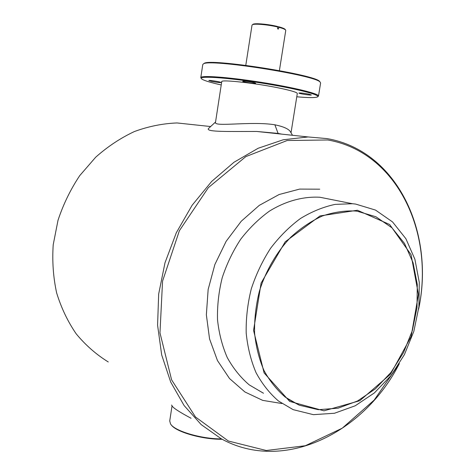 <?xml version="1.0" encoding="UTF-8"?>
<svg xmlns="http://www.w3.org/2000/svg" width="475" height="475" viewBox="0 0 475 475"><rect width="100%" height="100%" fill="white"/><g stroke="black" fill="none" stroke-linecap="round" stroke-linejoin="round"><path stroke-width="0.71" d="M243.657 81.136L242.695 81.267C242.297 81.902 255.823 84.033 255.633 83.303C256.043 82.84 246.715 81.148 243.657 81.136M221.469 438.9C201.026 438.965 174.432 430.985 170.531 423.926L169.723 420.969L172.045 405.822M222.14 439.262C202.267 439.553 175.584 431.828 171.19 424.787M245.783 65.342L252.017 25.151L252.385 24.742C254.309 23.423 268.417 24.682 277.804 27.051L277.531 28.785L278.481 29.028L278.754 27.289C282.447 28.262 284.703 29.141 285.522 29.931L285.754 30.43L279.401 70.603M291.021 132.798L297.308 93.486C297.172 92.411 291.614 90.695 280.642 88.344C256.993 83.273 220.513 79.218 221.736 81.653L215.513 122.259C213.328 127.377 250.984 120.905 274.871 124.794C283.213 126.54 288.337 128.767 290.237 131.48L290.7 132.252M281.74 134.14L278.089 133.404L256.654 131.456C229.11 131.438 205.717 132.133 208.448 128.571L208.857 128.191M263.488 393.247L249.232 384.881C240.57 377.477 233.249 368.38 227.27 357.586C222.223 345.978 218.969 333.361 217.514 319.746C217.164 305.811 218.726 291.822 222.199 277.78C226.729 264.005 232.887 251.174 240.671 239.281C249.244 228.184 258.827 218.797 269.426 211.126C285.772 201.014 303.222 196.329 319.901 197.25L333.824 200.023M281.942 403.53L262.705 400.378L244.898 391.964L229.502 378.516L217.461 360.555L209.558 338.942L206.358 314.8L208.151 289.495L214.872 264.51L226.142 241.306L241.252 221.225L259.273 205.372L279.116 194.518L299.642 189.092L319.752 189.181M320.103 82.086L319.681 81.498C315.946 74.712 209.73 58.081 204.102 63.401L203.52 63.828M357.432 210.241L389.678 224.533L411.053 254.683L418.433 294.405L411.124 336.597L390.497 374.205L359.777 400.722L323.992 410.827L289.679 401.411L264.112 372.934L253.555 330.416L261.102 283.047L285.214 241.799L320.019 215.923L357.432 210.241M355.65 204.078L375.523 210.087L392.552 221.938L405.876 238.693L414.895 259.243L419.277 282.37L418.902 306.814L413.856 331.301L404.427 354.599L391.056 375.517L374.383 392.914L355.205 405.787L334.495 413.25L313.393 414.663L293.158 409.652L278.528 401.06C269.646 393.401 262.152 383.942 256.049 372.679C250.907 360.549 247.618 347.338 246.192 333.052C245.908 318.41 247.606 303.697 251.275 288.907C256.037 274.396 262.473 260.858 270.584 248.3C279.496 236.586 289.441 226.664 300.414 218.542C311.748 211.612 323.327 206.892 335.136 204.381L352.432 203.722L355.65 204.078M357.265 211.238L375.921 216.766L391.94 227.792L404.516 243.449L413.072 262.717L417.276 284.448L417.014 307.456L412.359 330.541L403.566 352.539L391.062 372.311L375.446 388.793L357.473 401.025L338.058 408.191L318.268 409.693L299.268 405.193L285.362 397.189C276.913 390.005 269.788 381.098 263.975 370.476C259.083 359.023 255.948 346.536 254.582 333.022C254.309 319.17 255.906 305.241 259.38 291.246C265.858 270.572 276.812 251.815 290.86 237.126C300.687 228.154 311.119 221.136 322.157 216.083C333.313 212.254 344.316 210.556 355.163 211.001L357.265 211.238M399.089 364.016L374.187 400.081L342.232 428.189L305.342 445.734L266.255 450.502L228.362 441.02L195.51 417.008L171.606 379.852L159.974 332.874L162.557 281.123L179.384 230.702L208.388 187.601L245.83 156.607L287.149 140.517L327.78 139.977C397.391 152.065 434.69 233.047 418.671 308.774M399.327 363.636C364.45 432.648 283.83 473.403 221.208 438.758L201.21 424.626L184.11 405.555L170.709 382.066L161.69 354.944L157.581 325.197L158.674 294.031L165.003 262.77L176.308 232.756L192.096 205.289L211.612 181.492L233.967 162.272L258.168 148.253L283.195 139.787L308.073 136.948L327.228 138.629C397.545 150.913 435.029 232.857 418.612 309.213M197.089 125.091L177.038 122.954C162.8 123.494 148.622 126.344 134.514 131.492C120.668 137.952 107.742 146.514 95.718 157.189L79.729 175.625C70.52 189.46 63.276 204.351 58.003 220.311L53.212 244.762C52.108 261.292 53.253 277.353 56.65 292.938C61.269 307.966 67.806 321.628 76.249 333.913C85.631 345.212 96.294 354.558 108.252 361.95M278.754 27.289L278.528 26.731C282.091 27.675 284.264 28.524 285.059 29.29L285.238 29.539M277.804 27.051L277.578 26.493C268.506 24.207 254.891 22.99 253.027 24.273L252.385 24.742M278.528 26.731L277.697 26.79M211.909 81.462C216.885 82.389 219.919 82.739 221.012 82.508C221.415 81.955 208.62 79.901 208.834 80.554L211.909 81.462M308.756 94.133C303.478 93.153 300.182 92.785 298.876 93.041C298.49 93.628 311.523 95.617 311.345 94.941L308.756 94.133M317.953 96.544L318.493 96.045C319.408 93.753 292.861 87.258 260.365 82.187C227.875 77.081 200.616 75.151 200.788 77.615L201.145 78.256M296.78 96.787C308.085 97.785 314.925 97.862 317.306 97.019C322.388 95.255 295.349 88.314 260.264 82.84C225.186 77.324 197.321 75.673 201.614 78.903C203.627 80.435 210.164 82.454 221.231 84.96M318.493 96.045L320.601 83.006L320.15 82.151C316.427 75.341 209.083 58.532 203.454 63.876L202.766 64.552L200.788 77.615M191.075 418.267C179.479 412.062 173.155 407.954 172.116 405.941L171.588 405.021M274.871 124.794L278.089 133.404M208.448 128.571L215.555 122.004M290.237 131.48L292.499 135.286M319.901 197.25L352.432 203.722M288.087 399.148L299.268 405.193M177.038 122.954L210.645 126.54M256.654 131.456L308.073 136.948M285.059 29.29L285.522 29.931M204.102 63.401L203.454 63.876M319.681 81.498L320.15 82.151"/></g></svg>

